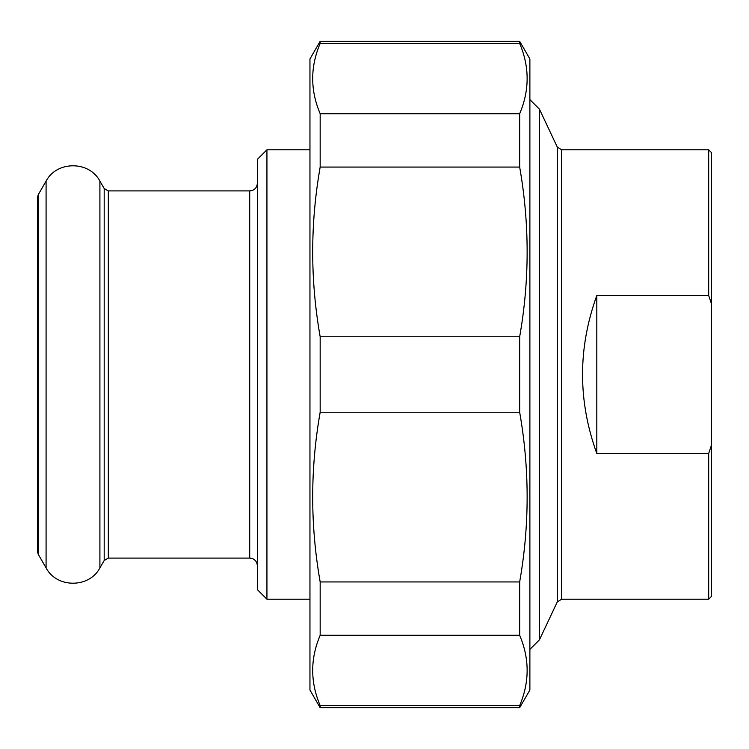 <?xml version="1.0" encoding="UTF-8"?>
<svg xmlns="http://www.w3.org/2000/svg" width="749" height="749" viewBox="0 0 749 749"><rect width="100%" height="100%" fill="white"/><g stroke="black" fill="none" stroke-linecap="round" stroke-linejoin="round"><path stroke-width="1.12" d="M320.169 707.721L320.169 705.586L519.666 705.586L519.666 707.721L320.169 707.721L309.955 690.035L309.955 58.965L320.169 41.279L320.169 43.414C310.208 66.848 310.208 90.283 320.169 113.717L519.666 113.717L519.666 167.064L320.169 167.064L320.169 113.717M519.666 707.721L529.88 690.035L529.88 58.965L519.666 41.279L519.666 43.414L320.169 43.414M320.169 412.222L320.169 336.778L519.666 336.778L519.666 412.222L320.169 412.222C310.208 468.79 310.208 525.367 320.169 581.936L519.666 581.936L519.666 635.283L320.169 635.283L320.169 581.936M519.666 113.717C529.627 90.283 529.627 66.848 519.666 43.414M519.666 336.778C529.627 280.21 529.627 223.633 519.666 167.064M519.666 581.936C529.627 525.367 529.627 468.79 519.666 412.222M519.666 705.586C529.627 682.152 529.627 658.717 519.666 635.283M320.169 635.283C310.208 658.717 310.208 682.152 320.169 705.586M320.169 167.064C310.208 223.633 310.208 280.21 320.169 336.778M596.813 453.491C577.797 400.827 577.797 348.173 596.813 295.509L596.813 453.491L708.685 453.491L708.685 599.2L561.6 599.2L561.6 149.8L708.685 149.8L708.685 295.509L711.55 304.085L711.55 444.915L708.685 453.491M596.813 295.509L708.685 295.509M708.685 599.2L711.55 596.335L711.55 444.915M711.55 304.085L711.55 152.665L708.685 149.8M561.6 149.8L557.275 147.057L557.275 601.943L539.439 639.833L539.439 109.167L529.88 99.598M266.934 149.8L257.366 159.359L257.366 589.641L266.934 599.2L266.934 149.8L309.955 149.8M108.324 190.911L108.324 558.089L104.186 560.477L104.186 188.523L108.324 190.911L249.717 190.911L249.717 558.089C254.37 558.539 256.916 561.085 257.366 565.738M38.218 374.5L38.218 554.26L37.45 551.395L37.45 197.605L38.218 194.74L38.218 374.5M38.218 194.74L46.082 181.118L46.082 567.882L38.218 554.26M104.186 188.523L99.907 181.118L99.907 567.882C89.337 588.321 56.662 588.321 46.082 567.882M519.666 41.279L320.169 41.279M561.6 599.2L557.275 601.943M557.275 147.057L539.439 109.167M539.439 639.833L529.88 649.402M249.717 190.911C254.37 190.461 256.916 187.915 257.366 183.262M108.324 558.089L249.717 558.089M266.934 599.2L309.955 599.2M99.907 181.118C89.337 160.679 56.662 160.679 46.082 181.118M104.186 560.477L99.907 567.882"/></g></svg>
